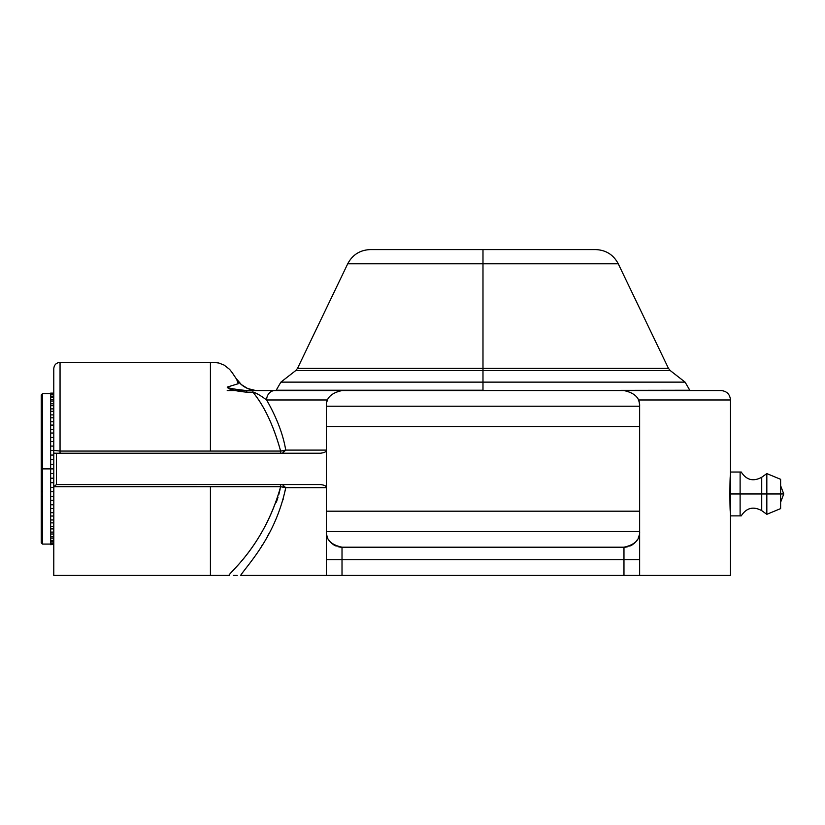 <?xml version="1.0" encoding="UTF-8"?>
<svg xmlns="http://www.w3.org/2000/svg" width="825" height="825" viewBox="0 0 825 825"><rect width="100%" height="100%" fill="white"/><g stroke="black" fill="none" stroke-linecap="round" stroke-linejoin="round"><path stroke-width="1.24" d="M240.591 575.407L639.633 575.407L639.633 406.23L326.349 406.23L326.349 575.407L326.349 559.742L342.014 559.742L342.014 575.407L623.968 575.407L623.968 559.742L342.014 559.742L623.968 559.742L623.968 547.212L342.014 547.212L342.014 575.407L240.591 575.407C248.913 563.238 275.808 535.58 285.728 487.688C275.808 535.58 248.903 563.248 240.591 575.407M237.198 575.407L233.31 575.407M53.78 489.359L53.78 450.409L60.05 451.069L280.624 451.069L210.427 451.069L210.427 362.371L210.427 451.069L60.05 451.069L60.05 362.371C56.244 362.752 54.161 364.836 53.78 368.641L53.78 450.409L53.78 408.416L53.78 450.409L60.05 451.069L60.05 453.224L280.624 453.224L56.42 453.224L56.42 484.564L320.409 484.553L56.42 484.564L53.842 486.719L210.427 486.719L210.427 575.407L210.427 486.719L53.842 486.719L53.78 575.407L53.78 389.947M638.333 399.97L730.486 399.97L638.333 399.97L638.756 401.053L638.333 399.97M730.486 515.883L730.486 472.024L740.118 472.024L740.107 493.958L730.486 493.958L730.486 515.883L741.242 515.883C746.45 507.829 753.277 506.076 761.722 510.644L761.722 493.958L780.615 493.958L780.615 485.667L783.75 493.958L780.615 502.25L780.615 493.958L783.75 493.958L780.615 493.958L780.615 508.613L766.827 514.315L766.827 493.958L766.827 514.315L761.722 510.644L761.722 493.958L740.107 493.958L761.722 493.958L761.722 477.262L766.827 473.591L766.827 493.958L766.827 473.591L780.615 479.304L780.615 493.958L761.722 493.958L761.722 477.262C753.277 481.831 746.45 480.088 741.242 472.024L740.118 472.024L740.118 515.883L730.486 515.883L730.486 575.407L623.968 575.407L623.968 559.742L639.633 559.742L639.633 575.407M639.633 406.168L639.633 406.23C640.087 398.186 634.868 392.958 623.968 390.565L628.712 391.308L624.721 390.586M639.447 403.807L639.2 402.548L639.447 403.807M730.249 478.748L730.486 475.159C729.733 473.993 729.733 513.913 730.486 512.758C729.733 513.913 729.733 473.993 730.486 475.159M55.914 453.224L53.78 453.173L56.42 453.224L53.914 453.224L56.42 453.224L56.42 484.564L53.842 486.719L53.78 575.407L229.226 575.407C226.452 574.829 264.155 546.872 280.624 486.719L285.728 487.688L326.349 487.688C326.618 486.142 324.648 485.1 320.409 484.553C324.648 485.1 326.618 486.142 326.349 487.688L285.728 487.688L283.769 487.049A2.815 1.392 90 0 0 282.387 484.553L285.728 487.688L282.387 484.553A2.815 1.392 -90 0 1 283.769 487.049L280.624 486.719L280.624 484.553L280.624 486.719L210.427 486.719L280.624 486.719C263.412 548.233 226.452 574.561 229.226 575.407M59.029 453.224L320.409 453.224C324.648 452.688 326.618 451.646 326.349 450.099L285.728 450.099L280.624 451.069C273.518 425.514 264.289 405.89 252.924 392.195C255.502 392.556 260.071 395.144 266.63 399.97L327.649 399.97L327.226 401.053L327.649 399.97L266.63 399.97C276.777 417.78 283.15 434.486 285.728 450.099C283.15 434.486 276.777 417.78 266.63 399.97A9.395 8.24 -90 0 1 274.869 390.565L623.968 390.565C634.868 392.958 640.087 398.186 639.633 406.23L326.349 406.23L326.349 426.597L639.633 426.597L639.633 406.23M326.349 406.168L326.349 406.23C325.896 398.186 331.114 392.958 342.014 390.565L721.091 390.565C726.804 391.122 729.929 394.257 730.486 399.97L730.486 472.024L740.118 472.024M56.42 453.224L320.409 453.224C324.648 452.688 326.618 451.646 326.349 450.099L285.728 450.099L282.387 453.224A2.815 1.392 90 0 0 283.769 450.739L280.624 451.069L280.624 453.224L280.624 451.069C273.663 425.824 264.433 406.199 252.924 392.195L246.788 392.195C234.764 390.988 228.236 389.287 227.226 387.111C209.478 354.338 209.478 354.338 227.226 387.111C209.478 354.338 209.478 354.338 227.226 387.111C228.236 389.287 234.764 390.988 246.788 392.195L246.788 390.565L253.945 390.565M255.41 390.565L257.524 390.565M231.536 371.745L236.62 379.252L238.26 383.707L227.226 387.1L238.26 383.707L236.62 379.252C240.529 385.017 245.902 388.637 252.728 390.091L257.235 390.565M246.788 390.565L256.627 390.565L246.788 390.565C234.64 389.317 228.123 388.162 227.226 387.111C228.123 388.162 234.64 389.317 246.788 390.565L252.924 390.565L252.924 392.195L246.788 392.195L246.788 390.565L256.379 390.565M639.633 511.191L326.349 511.191L326.349 426.597L639.633 426.597L639.633 511.191L326.349 511.191L326.349 531.548L639.633 531.548L639.633 559.742L623.968 559.742L623.968 547.212A15.665 15.665 0 0 0 627.928 546.707A15.665 15.665 0 0 1 623.968 547.212C634.868 544.82 640.087 539.602 639.633 531.548C640.087 539.602 634.868 544.82 623.968 547.212L342.014 547.212C331.114 544.82 325.896 539.602 326.349 531.548C325.896 539.602 331.114 544.82 342.014 547.212L342.014 559.742L326.349 559.742L326.349 531.548L639.633 531.548L639.633 511.191M629.774 546.098A15.665 15.665 0 0 0 631.496 545.294A15.665 15.665 0 0 1 629.774 546.098M631.661 545.201A15.665 15.665 0 0 0 633.043 544.325A15.665 15.665 0 0 1 631.661 545.201M634.415 543.221A15.665 15.665 0 0 0 635.611 542.035A15.665 15.665 0 0 1 634.415 543.221M636.622 540.788A15.665 15.665 0 0 0 637.467 539.498A15.665 15.665 0 0 1 636.622 540.788M638.158 538.189A15.665 15.665 0 0 0 639.117 535.538A15.665 15.665 0 0 1 638.158 538.189M639.581 532.878A15.665 15.665 0 0 1 639.406 534.218A15.665 15.665 0 0 0 639.633 531.548M326.401 532.878A15.665 15.665 -0 0 0 326.576 534.218A15.665 15.665 180 0 1 326.349 531.548M326.865 535.538A15.665 15.665 -0 0 0 327.824 538.189A15.665 15.665 180 0 1 326.865 535.538M328.515 539.498A15.665 15.665 -0 0 0 329.361 540.788A15.665 15.665 180 0 1 328.515 539.498M330.371 542.035A15.665 15.665 -0 0 0 331.567 543.221A15.665 15.665 180 0 1 330.371 542.035M332.939 544.325A15.665 15.665 -0 0 0 334.321 545.201A15.665 15.665 180 0 1 332.939 544.325M334.486 545.294A15.665 15.665 -0 0 0 336.198 546.098A15.665 15.665 180 0 1 334.486 545.294M338.054 546.707A15.665 15.665 -0 0 0 342.014 547.212A15.665 15.665 180 0 1 338.054 546.707M60.05 362.371L213.562 362.371L218.852 363.021L224.132 365.093L229.628 369.383L231.825 372.168M341.973 390.565L337.27 391.308L342.014 390.565C331.114 392.958 325.896 398.186 326.349 406.23M282.975 499.96L283.14 499.362M285.11 491.05L285.491 489.019M252.924 390.565L252.924 392.195C255.502 392.556 260.071 395.144 266.63 399.97A9.395 8.24 -90 0 1 274.869 390.565L273.488 390.565M272.869 390.565L254.956 390.565M60.05 451.069L60.05 453.224L59.163 453.224M56.317 453.224L55.45 453.224M283.769 450.739A2.815 1.392 -90 0 1 282.387 453.224L285.728 450.099L283.769 450.739M50.645 393.7L42.508 393.7L41.25 394.958L41.25 468.889L42.508 468.889L41.25 468.889L41.25 542.829L42.508 544.077L42.508 468.889L50.645 468.889L42.508 468.889L42.508 393.7L42.508 544.077L50.645 544.077M740.118 515.883L740.107 493.958L730.486 493.958L730.486 472.024M276.138 390.565L482.986 390.225L276.189 390.225L280.892 382.13L295.732 370.569L482.986 370.569L295.732 370.569L297.536 368.342L347.717 263.804C352.522 254.739 360.051 249.996 370.312 249.593L482.986 249.593L482.986 263.804L347.717 263.804L482.986 263.804L482.986 368.342L297.536 368.342L482.986 368.342L482.986 263.804L618.265 263.804L482.986 263.804L482.986 249.593L595.671 249.593C605.921 249.996 613.46 254.739 618.265 263.804L668.446 368.342L482.986 368.342L482.986 382.13L280.892 382.13L482.986 382.13L482.986 370.569L670.251 370.569L685.09 382.13L482.986 382.13L685.09 382.13L689.793 390.225L482.986 390.565L689.844 390.565M482.986 390.225L482.986 382.13L482.986 390.225M482.986 370.569L670.251 370.569L668.446 368.342L482.986 368.342L482.986 370.569M285.656 488.091L285.512 488.905M274.581 522.503L274.044 523.658M269.125 533.342L267.537 536.219M262.711 544.376L261.608 546.14M280.046 489.493L278.84 494.33M278.025 497.186L276.396 502.147M50.645 393.401L53.78 393.113L50.645 393.113L53.78 393.401L50.645 393.401L50.645 394.587L50.645 393.401M50.645 544.665L50.645 394.587L53.78 394.587L50.645 394.587L53.78 394.835L50.645 394.835L50.645 396.567L53.78 396.567L50.645 396.567L50.645 397.392L53.78 397.392L50.645 397.392L50.645 399.651L53.78 399.651L50.645 399.651L50.645 401.022L53.78 401.022L50.645 401.022L50.645 403.776L53.78 403.776L50.645 403.776L50.645 405.694L53.78 405.694L50.645 405.694L50.645 408.88L53.78 408.88L50.645 408.88L50.645 411.314L53.78 411.314L50.645 411.314L50.645 414.903L53.78 414.903L50.645 414.903L50.645 417.811L53.78 417.811L50.645 417.811L50.645 421.75L53.78 421.75L50.645 421.75L50.645 425.081L53.78 425.081L50.645 425.081L50.645 429.299L53.78 429.299L50.645 429.299L50.645 433.022L53.78 433.022L50.645 433.022L50.645 437.456L53.78 437.456L50.645 437.456L50.645 441.499L53.78 441.499L50.645 441.499L50.645 446.088L53.78 446.088L50.645 446.088L50.645 450.398L53.78 450.398L50.645 450.398L50.645 455.07L53.78 455.07L50.645 455.07L50.645 459.566L53.78 459.566L50.645 459.566L50.645 464.258L53.78 464.258L50.645 464.258L50.645 468.889L53.78 468.889L50.645 468.889L50.645 473.519L53.78 473.519L50.645 473.519L50.645 478.201L53.78 478.201L50.645 478.201L50.645 482.707L53.78 482.707L50.645 482.707L50.645 487.379L53.78 487.379L50.645 487.379L50.645 491.679L53.78 491.679L50.645 491.679L50.645 496.279L53.78 496.279L50.645 496.279L50.645 500.311L53.78 500.311L50.645 500.311L50.645 504.756L53.78 504.756L50.645 504.756L50.645 508.468L53.78 508.468L50.645 508.468L50.645 512.686L53.78 512.686L50.645 512.686L50.645 516.027L53.78 516.027L50.645 516.027L50.645 519.967L53.78 519.967L50.645 519.967L50.645 522.864L53.78 522.864L50.645 522.864L50.645 526.463L53.78 526.463L50.645 526.463L50.645 528.897L53.78 528.897L50.645 528.897L50.645 532.084L53.78 532.084L50.645 532.084L50.645 534.002L53.78 534.002L50.645 534.002L50.645 536.755L53.78 536.755L50.645 536.755L50.645 538.137L53.78 538.137L50.645 538.137L50.645 540.396L53.78 540.396L50.645 540.396L50.645 541.21L53.78 541.21L50.645 541.21L50.645 542.943L53.78 542.943L50.645 542.943L53.78 543.19L50.645 543.19L50.645 544.376L53.78 544.376L50.645 544.665M255.502 390.483L247.634 388.513L241.333 384.584L235.981 378.273M234.094 375.468L232.702 373.416M255.647 390.493L227.226 390.565M254.203 390.565L256.895 390.565M256.297 390.565L254.409 390.565M60.05 453.224L58.998 453.224"/></g></svg>
